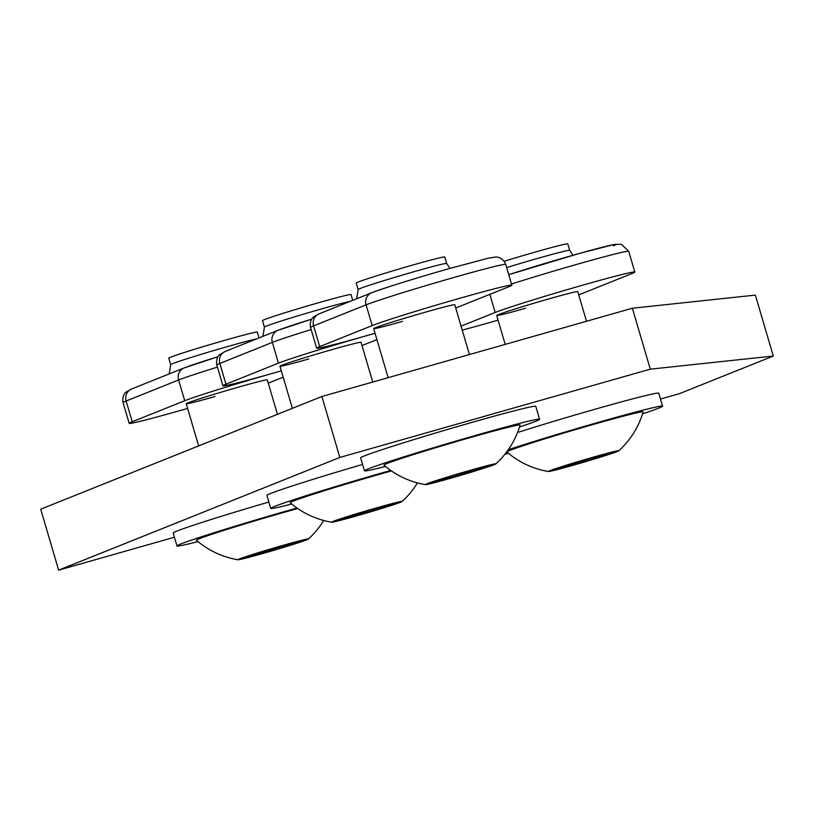 <?xml version="1.0" encoding="UTF-8"?>
<svg xmlns="http://www.w3.org/2000/svg" width="814" height="814" viewBox="0 0 814 814"><rect width="100%" height="100%" fill="white"/><g stroke="black" fill="none" stroke-linecap="round" stroke-linejoin="round"><path stroke-width="1.22" d="M517.562 432.499A91.27 2.707 -16.4 0 1 596.509 408.821A91.27 2.707 -16.4 0 1 658.76 393.193L662.576 406.155A91.27 2.707 -16.4 0 1 642.521 413.878M508.302 449.715A91.27 2.707 -16.4 0 1 600.325 421.784A91.27 2.707 -16.4 0 1 662.576 406.155M508.496 453.317A91.27 2.707 -16.4 0 1 504.924 454.232M548.494 471.499A84.31 84.31 0 0 1 506.939 452.004A70.991 2.106 -16.4 0 1 509.818 450.457A70.991 2.106 -16.4 0 1 585.307 426.729A70.991 2.106 -16.4 0 1 643.121 411.925A84.31 84.31 0 0 1 618.752 450.824A36.691 1.089 -16.4 0 1 617.297 451.516A36.691 1.089 -16.4 0 1 579.69 463.38A36.691 1.089 -16.4 0 1 548.494 471.499A36.691 1.089 -16.4 0 1 549.908 470.685A36.691 1.089 -16.4 0 1 589.662 458.201A36.691 1.089 -16.4 0 1 618.752 450.824M590.282 460.052L611.609 453.133L604.934 454.181L555.596 469.068L562.281 468.019L590.282 460.052L589.824 458.475M561.975 466.992L562.281 468.019M578.734 294.882A74.369 2.208 -16.4 0 0 579.293 294.668L631.786 273.626A74.369 2.208 163.6 0 0 634.828 272.049A74.369 2.208 163.6 0 0 573.595 287.79A74.369 2.208 163.6 0 0 495.177 312.464L461.07 326.139M498.066 320.146A74.369 2.208 -16.4 0 1 490.374 322.344A74.369 2.208 -16.4 0 1 462.23 330.097M586.497 321.276L577.777 291.636A42.257 1.252 163.6 0 0 548.951 298.87A42.257 1.252 163.6 0 0 496.703 315.496A42.257 1.252 163.6 0 0 525.518 308.262M504.171 261.284A46.144 1.374 -16.4 0 1 536.294 251.76A46.144 1.374 -16.4 0 1 567.765 243.854L569.678 250.336L572.914 255.26M660.48 399.033L679.568 393.61L773.3 356.044L650.305 369.169L339.835 457.437L58.639 570.146L174.42 537.23M339.835 457.437L321.896 396.499L40.7 509.208L58.639 570.146M773.3 356.044L755.361 295.106L632.366 308.231L321.896 396.499M650.305 369.169L632.366 308.231M198.026 541.585A91.27 2.707 -16.4 0 1 176.994 545.96L173.179 532.997A91.27 2.707 -16.4 0 1 268.854 502.035M176.994 545.96A91.27 2.707 -16.4 0 1 289.855 510.052A91.27 2.707 -16.4 0 1 297.018 508.028M238.024 559.767A36.691 1.089 -16.4 0 1 239.438 558.943A36.691 1.089 -16.4 0 1 279.192 546.469A36.691 1.089 -16.4 0 1 308.292 539.092A36.691 1.089 -16.4 0 1 306.837 539.784A36.691 1.089 -16.4 0 1 269.22 551.648A36.691 1.089 -16.4 0 1 238.024 559.767A84.31 84.31 0 0 1 196.469 540.272A70.991 2.106 -16.4 0 1 199.349 538.726A70.991 2.106 -16.4 0 1 297.731 508.516M279.823 548.321L301.149 541.402L294.464 542.45L245.126 557.325L251.811 556.277L279.823 548.321L279.355 546.743M251.506 555.26L251.811 556.277M281.349 370.869A74.369 2.208 163.6 0 0 184.717 400.732L132.224 421.764L126.119 401.017A10.144 9.676 -111.8 0 1 131.654 388.96L184.147 367.918A10.144 9.676 68.2 0 0 178.612 379.985L184.717 400.732M283.201 377.167L268.834 382.926A74.369 2.208 -16.4 0 1 268.264 383.15M187.607 408.404A74.369 2.208 -16.4 0 1 179.904 410.612A74.369 2.208 -16.4 0 1 129.182 423.341A74.369 2.208 -16.4 0 1 132.224 421.764M277.442 414.316L267.307 379.894A42.257 1.252 163.6 0 0 238.492 387.128A42.257 1.252 163.6 0 0 186.233 403.754A42.257 1.252 163.6 0 0 215.059 396.52M256.502 338.919A46.144 1.374 -16.4 0 0 227.737 346.51A46.144 1.374 -16.4 0 0 170.675 364.662L168.763 358.18A46.144 1.374 -16.4 0 1 225.824 340.018A46.144 1.374 -16.4 0 1 257.295 332.122L259.005 337.922M291.758 504.019A91.27 2.707 -16.4 0 1 270.726 508.394L266.911 495.431A91.27 2.707 -16.4 0 1 362.586 464.458M270.726 508.394A91.27 2.707 -16.4 0 1 383.598 472.476A91.27 2.707 -16.4 0 1 390.751 470.451M331.756 522.201A36.691 1.089 -16.4 0 1 333.17 521.377A36.691 1.089 -16.4 0 1 372.934 508.903A36.691 1.089 -16.4 0 1 402.024 501.526A36.691 1.089 -16.4 0 1 400.569 502.218A36.691 1.089 -16.4 0 1 362.952 514.082A36.691 1.089 -16.4 0 1 331.756 522.201A84.31 84.31 0 0 1 290.211 502.706A70.991 2.106 -16.4 0 1 293.091 501.159A70.991 2.106 -16.4 0 1 391.463 470.95M373.555 510.754L394.882 503.835L388.197 504.884L338.868 519.759L345.543 518.711L373.555 510.754L373.087 509.177M345.248 517.694L345.543 518.711M375.081 333.302A74.369 2.208 163.6 0 0 278.449 363.156L225.956 384.198L219.851 363.451A10.144 9.676 -111.8 0 1 225.397 351.394L277.879 330.352A10.144 9.676 68.2 0 0 272.344 342.409L278.449 363.156M376.933 339.601L362.566 345.36A74.369 2.208 -16.4 0 1 361.996 345.584M281.339 370.838A74.369 2.208 -16.4 0 1 273.636 373.046A74.369 2.208 -16.4 0 1 222.914 385.775A74.369 2.208 -16.4 0 1 225.956 384.198M372.731 382.051L361.04 342.328A42.257 1.252 163.6 0 0 332.224 349.562A42.257 1.252 163.6 0 0 279.965 366.188A42.257 1.252 163.6 0 0 308.791 358.954M350.234 301.353A46.144 1.374 -16.4 0 0 321.469 308.933A46.144 1.374 -16.4 0 0 264.408 327.096L262.505 320.614A46.144 1.374 -16.4 0 1 319.566 302.452A46.144 1.374 -16.4 0 1 351.038 294.556L352.737 300.346M385.5 466.453A91.27 2.707 -16.4 0 1 364.458 470.828L360.643 457.865A91.27 2.707 -16.4 0 1 473.514 421.947A91.27 2.707 -16.4 0 1 535.765 406.318L539.58 419.281A91.27 2.707 -16.4 0 1 519.525 427.004M364.458 470.828A91.27 2.707 -16.4 0 1 477.33 434.91A91.27 2.707 -16.4 0 1 539.58 419.281M425.488 484.635A84.31 84.31 0 0 1 383.943 465.13A70.991 2.106 -16.4 0 1 386.823 463.593A70.991 2.106 -16.4 0 1 462.311 439.855A70.991 2.106 -16.4 0 1 520.115 425.05A84.31 84.31 0 0 1 495.757 463.949A36.691 1.089 -16.4 0 1 494.302 464.652A36.691 1.089 -16.4 0 1 456.685 476.505A36.691 1.089 -16.4 0 1 425.488 484.635A36.691 1.089 -16.4 0 1 426.902 483.811A36.691 1.089 -16.4 0 1 466.666 471.326A36.691 1.089 -16.4 0 1 495.757 463.949M453.927 475.274L432.6 482.193L439.275 481.145L488.614 466.269L481.929 467.317L453.927 475.274M466.819 471.611L467.287 473.178M438.98 480.128L439.275 481.145M319.688 346.632L372.181 325.59L366.076 304.843A10.144 9.676 -111.8 0 1 371.622 292.786C379.059 289.601 417.206 277.645 449.409 268.539L487.973 258.282L495.38 257.061C495.288 256.878 502.33 256.359 505.728 264.428A74.369 2.208 163.6 0 0 454.995 277.167A74.369 2.208 163.6 0 0 366.076 304.843L313.583 325.885A74.369 2.208 163.6 0 0 310.541 327.462C309.239 319.668 313.777 316.727 313.441 317.033L319.129 313.828A10.144 9.676 68.2 0 0 313.583 325.885L319.688 346.632A74.369 2.208 163.6 0 0 316.646 348.209A74.369 2.208 163.6 0 0 375.071 333.272M455.738 308.018A74.369 2.208 163.6 0 0 456.298 307.794L508.791 286.752A74.369 2.208 -16.4 0 0 511.833 285.175A74.369 2.208 -16.4 0 0 461.111 297.904A74.369 2.208 -16.4 0 0 372.181 325.59M469.434 354.558L454.772 304.762A42.257 1.252 163.6 0 0 425.956 311.996A42.257 1.252 163.6 0 0 373.697 328.622A42.257 1.252 163.6 0 0 402.523 321.388M358.14 289.53L356.237 283.038A46.144 1.374 -16.4 0 1 413.298 264.886A46.144 1.374 -16.4 0 1 444.77 256.99L446.672 263.471A46.144 1.374 -16.4 0 0 415.201 271.367A46.144 1.374 -16.4 0 0 358.14 289.53L356.797 298.056L356.033 299.033M508.74 274.694L579.639 253.368L614.234 244.465L621.418 244.271L628.723 251.302A74.369 2.208 163.6 0 0 587.23 261.426A74.369 2.208 163.6 0 0 511.487 284.025M508.75 274.705A64.225 1.903 -16.4 0 1 584.778 251.943A64.225 1.903 -16.4 0 1 613.502 245.797M489.845 294.342L495.177 312.464M506.654 267.592A46.144 1.374 -16.4 0 1 538.207 258.242A46.144 1.374 -16.4 0 1 569.678 250.336M217.43 367.134A74.369 2.208 163.6 0 0 178.612 379.985L126.119 401.017A74.369 2.208 163.6 0 0 123.077 402.604C121.774 394.81 126.312 391.87 125.977 392.165L131.654 388.96M185.063 367.613A64.225 1.903 -16.4 0 1 217.959 356.715M311.162 329.568A74.369 2.208 163.6 0 0 272.344 342.409L219.851 363.451A74.369 2.208 163.6 0 0 216.809 365.028C215.507 357.234 220.045 354.304 219.709 354.599L225.397 351.394M278.795 330.046A64.225 1.903 -16.4 0 1 311.691 319.139L277.879 330.352M372.527 292.47A64.225 1.903 -16.4 0 1 449.328 268.569M505.199 344.383L496.703 315.496M628.723 251.302L634.828 272.049M198.636 445.899L186.233 403.754M308.292 539.092A84.31 84.31 0 0 0 323.697 520.472M184.147 367.918L217.969 356.705M170.675 364.662L169.322 373.199L168.569 374.165M123.077 402.604L129.182 423.341M292.368 408.333L279.965 366.188M402.024 501.526A84.31 84.31 0 0 0 417.44 482.895M264.408 327.096L263.054 335.633L262.301 336.599M216.809 365.028L222.914 385.775M388.136 377.665L373.697 328.622M310.541 327.462L316.646 348.209M371.622 292.786L319.129 313.828M449.918 268.386L446.672 263.471M505.728 264.428L511.833 285.175"/></g></svg>
